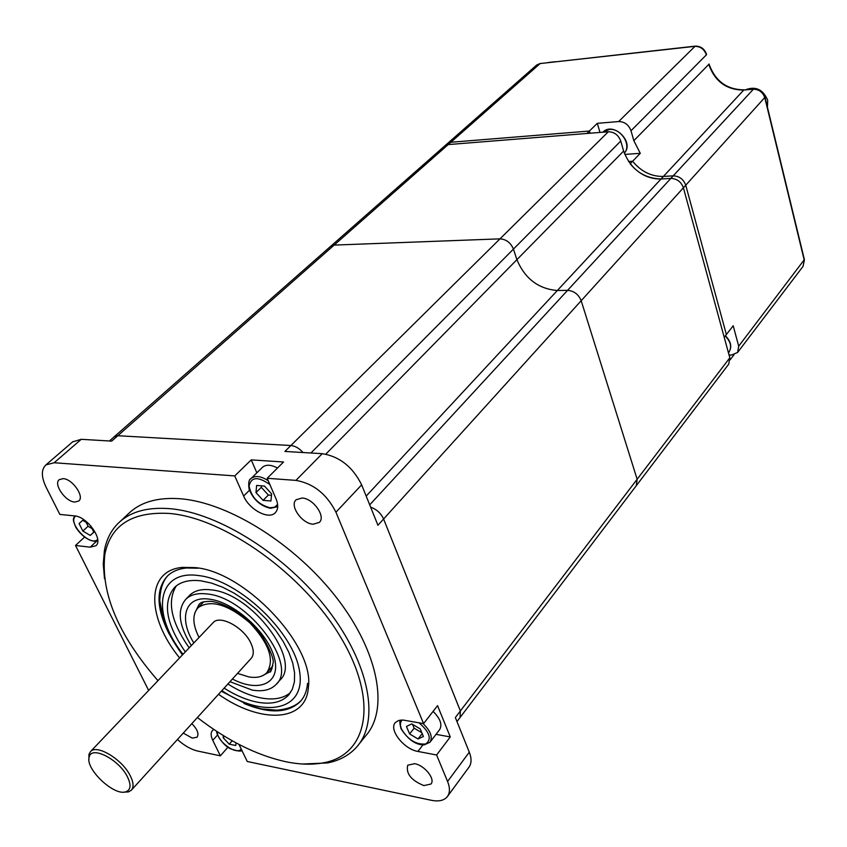 <?xml version="1.0" encoding="UTF-8"?>
<svg xmlns="http://www.w3.org/2000/svg" width="847" height="847" viewBox="0 0 847 847"><rect width="100%" height="100%" fill="white"/><g stroke="black" fill="none" stroke-linecap="round" stroke-linejoin="round"><path stroke-width="1.27" d="M238.96 744.418L247.26 761.495L431.314 800.288C438.661 801.738 443.966 800.574 447.216 796.805C450.043 793.088 450.159 787.975 447.576 781.485L436.597 754.995L417.92 751.437C403.955 749.341 388.402 729.447 395.39 722.512L398.566 720.49L403.087 720.045L423.585 723.603L335.941 512.202C326.72 494.055 313.39 483.446 295.931 480.387L322.252 453.674L284.899 451.44L290.892 445.522L117.807 435.718L290.892 445.522C295.211 445.956 299.266 448.285 303.025 452.52C299.266 448.285 295.211 445.956 290.892 445.522L499.974 238.854C506.22 239.278 510.709 242.697 513.43 249.103L516.903 259.669L513.43 249.103C510.709 242.697 506.22 239.278 499.974 238.854L334.142 245.09L499.974 238.854L608.315 131.761L448.201 144.583L444.527 146.118L448.201 144.583L586.886 133.477L589.385 131.041L590.031 133.223L589.385 131.041L597.326 123.334L599.983 132.428M608.315 131.761C614.276 131.91 618.426 135.012 620.766 141.057L623.636 151.052C630.496 168.966 642.968 178.272 661.041 178.992C649.014 179.183 638.723 174.111 630.179 163.767L632.603 161.258L628.569 161.533L632.603 161.258C641.126 171.581 651.407 176.642 663.413 176.441L673.185 175.848L663.413 176.441C651.407 176.642 641.126 171.581 632.603 161.258L640.279 153.318L633.831 140.687L708.791 64.404C714.794 81.397 726.44 89.951 743.73 90.068L753.099 89.21C758.954 89.263 762.872 92.132 764.841 97.829L804.248 260.241L803.041 266.382L737.822 352.161M369.716 504.854L567.575 290.352C574.022 290.892 578.554 294.354 581.18 300.717L637.145 479.264L581.18 300.717C578.554 294.354 574.022 290.892 567.575 290.352L670.824 178.41C676.965 178.664 681.157 181.787 683.402 187.79C681.157 181.787 676.965 178.664 670.824 178.41L661.041 178.992L557.347 290.5C538.385 288.922 524.896 278.652 516.903 259.669C524.896 278.652 538.385 288.922 557.347 290.5L567.575 290.352L557.347 290.5L366.179 496.077M447.576 781.485L469.291 752.168L455.358 717.547L460.376 710.961L383.596 518.999L460.376 710.961L460.069 717.483L460.376 710.961L637.145 479.264L636.288 485.702L637.145 479.264L729.818 357.805L683.402 187.79L724.217 337.307L733.206 325.767L738.7 346.169L737.61 352.447L731.639 354.967L729.034 354.935M729.818 357.805L728.748 364.104L636.499 485.426M536.543 65.155L447.322 143.662L450.826 142.264L447.152 143.799L330.584 246.382L334.142 245.09L330.425 246.519M540.524 63.356L536.702 65.007L540.153 63.557L117.807 435.718L114.123 436.851M753.449 88.977L743.73 90.068L661.041 178.992L670.824 178.41L753.618 88.967C759.314 89.02 763.105 91.783 765 97.246L685.742 185.207C683.497 179.215 679.315 176.091 673.185 175.848C679.315 176.091 683.497 179.215 685.742 185.207L383.596 518.999C380.928 513.229 376.608 509.291 370.647 507.173C376.608 509.291 380.928 513.229 383.596 518.999L377.931 525.256L361.648 484.833C352.723 466.877 339.594 456.48 322.252 453.674M197.404 717.536C227.091 740.511 256.546 755.249 285.767 761.718C299.817 764.619 312.532 764.957 323.914 762.724C367.746 754.656 378.8 701.157 341.002 637.77C303.681 574.382 224.571 517.898 169.358 513.451C132.27 511.419 110.766 525.024 104.859 554.277C100.549 592.858 118.252 634.985 157.965 680.66M179.585 657.918C146.287 617.071 145.663 570.253 182.624 567.384L194.746 567.596C244.307 571.079 314.586 645.319 308.403 687.076C306.487 722.438 260.59 724.058 218.515 694.307M308.403 687.076L307.525 683.36C306.91 690.919 304.454 697.028 300.156 701.697C287.842 713.322 269.092 713.905 243.904 703.444M169.072 633.852C156.144 608.167 155.71 588.792 167.759 575.706C172.407 571.386 178.59 568.813 186.308 568.009L198.018 568.221M72.641 441.869L81.259 439.307L111.677 441.118L117.807 435.718L114.271 436.724L109.422 440.98M234.746 475.919L251.231 459.889L283.565 461.986L267.176 478.29L275.984 498.682C278.504 504.907 278.25 509.619 275.201 512.816C268.605 519.994 249.134 509.545 243.629 496.014L234.746 475.919L54.155 462.748L45.907 464.908C41.143 469.503 41.207 476.914 46.077 487.163L59.83 514.415L74.557 515.897C87.114 516.426 103.832 540.068 95.806 545.796L90.195 547.173L75.499 545.468L148.659 690.432M295.931 480.387L267.176 478.29M251.231 459.889L256.853 472.817M177.447 739.484C184.297 745.646 191.073 749.51 197.764 751.067L220.368 755.831L212.766 740.342C210.691 735.948 210.607 732.666 212.502 730.474L213.878 729.489M423.892 785.593L430.943 784.036C435.665 779.198 424.485 765.212 414.617 763.676L407.725 765.222C405.798 773.607 411.187 780.394 423.892 785.593M313.168 524.208L319.277 522.43C326.18 516.712 313.284 498.343 302.072 498.015L296.154 499.751C289.198 505.49 301.934 523.732 313.168 524.208M183.259 733.089L192.269 738.129L197.055 737.208C199.161 733.904 197.425 729.383 191.867 723.624M74.758 502.049L78.686 501.043C84.859 496.766 72.44 478.841 63.102 478.64L59.301 479.624C53.096 483.923 65.41 501.72 74.758 502.049M128.416 513.748L130.364 511.937C142.232 501.54 158.961 497.157 180.559 498.777C228.912 502.599 295.847 544.515 337.371 598.755C379.064 652.984 388.942 709.818 365.671 735.852L359.001 744.132M302.707 764.015L327.567 762.935C339.711 760.49 349.451 755.143 356.788 746.885C379.943 721.009 369.758 664.122 327.715 609.618C285.831 555.113 218.568 512.784 170.162 508.698C148.543 506.961 131.836 511.249 120.02 521.583C111.772 528.983 106.563 538.65 104.393 550.571L103.26 564.102L104.509 578.797M469.291 752.168C471.79 758.626 471.599 763.74 468.74 767.509L447.671 796.18M75.499 545.468L84.488 537.178M220.368 755.831L227.907 747.245M423.585 723.603L437.55 705.657L450.276 736.932L436.597 754.995M436.025 734.349L450.276 736.932M430.234 741.908L439.572 729.722C442.547 724.799 440.387 718.679 433.092 711.385M411.737 723.899L406.454 726.44L409.62 733.957L418.047 738.965L423.394 736.488L420.239 728.928L411.737 723.899M412.542 724.376L414.151 728.187L421.827 732.729M409.62 733.957L414.151 728.187M418.047 738.965L422.198 733.618M277.498 468.02C271.082 464.611 266.096 464.347 262.528 467.226L262.231 467.523M255.985 492.605L263.11 500.344L270.934 501.001L271.622 493.865L264.444 486.051L256.609 485.458L255.985 492.605L261.278 487.332L268.383 495.05L271.485 495.294M263.11 500.344L268.372 495.04M261.416 485.818L261.278 487.332M89.083 524.071L82.688 520.312L79.089 523.531L82.858 531.069L90.227 535.431L93.869 532.255L90.618 525.701M90.227 535.431L93.795 532.117M86.129 522.334L88.077 526.252L92.058 528.613M88.077 526.252L82.858 531.069M223.364 735.588L223.195 737.737L229.251 744.185L235.762 745.508L235.995 742.861M223.195 737.737L224.487 736.276M229.251 744.185L232.226 740.786M685.742 185.207L726.377 334.544L685.742 185.207M450.826 142.264L589.385 131.041L450.826 142.264M624.79 154.408L640.279 153.318M695.059 46.151L540.153 63.557L694.72 46.363C700.427 46.32 704.302 49.168 706.345 54.896L631.004 130.745L633.831 140.687M631.004 130.745C628.707 124.731 624.588 121.672 618.659 121.544L597.326 123.334M229.971 681.697L252.184 690.083C262.644 691.84 270.542 690.03 275.9 684.662C298.853 665.403 247.79 597.188 207.113 593.959C197.88 592.836 190.84 594.541 185.98 599.083C176.896 609.649 178.675 625.15 191.316 645.583M224.116 688.135C235.815 695.525 247.08 700.236 257.89 702.269C271.315 704.598 281.448 702.301 288.298 695.366L292.31 689.299L294.438 681.719L294.576 672.825L292.691 662.905L288.816 652.264L283.057 641.243L275.582 630.21L266.625 619.528L256.503 609.575L245.545 600.682L234.132 593.154L222.645 587.215L211.464 583.075L200.961 580.83C189.506 579.507 180.75 581.656 174.683 587.267C162.306 602.228 165.853 623.763 185.324 651.883M189.167 595.833L189.94 595.039C194.81 590.486 201.861 588.76 211.083 589.861C251.75 592.995 302.633 661.084 279.648 680.406L276.704 683.741M227.864 684.016C239.553 691.364 250.797 696.054 261.607 698.066C273.983 700.204 283.629 698.362 290.542 692.528M176.324 585.859C166.827 601.338 171.105 621.994 189.167 647.849M555.209 61.725L548.337 62.487M767.435 107.283L767.689 100.221C763.073 89.517 755.789 86.002 745.826 89.687M127.368 776.699C131.37 784.925 130.819 789.965 125.737 791.829C113.89 796.191 84.965 768.663 89.2 757.059C91.201 745.275 118.876 759.336 127.368 776.699M123.726 792.136L128.384 791.934L131.243 790.315C133.953 787.276 133.604 782.363 130.173 775.577C122.148 759.251 96.802 744.026 90.523 751.564L88.924 754.381L88.935 759.537M212.872 622.916L213.2 622.577C220.146 614.414 244.37 627.765 251.114 643.667C254.005 650.274 253.973 655.229 251.008 658.553L131.55 789.976M237.52 673.397L248.88 676.922C256.747 678.193 262.708 676.817 266.752 672.793C274.915 660.258 269.261 643.593 249.791 622.799C228.002 604.335 210.808 599.263 198.209 607.574C192.163 614.276 192.438 624.228 199.045 637.452M623.636 151.052L325.82 454.119M310.902 452.997L620.766 141.057M54.155 462.748L81.259 439.307M249.463 490.233L243.629 496.014M96.918 540.905L90.195 547.173M217.615 734.878L212.766 740.342M335.941 512.202L361.648 484.833M422.981 744.873L417.92 751.437M400.536 720.077C399.466 720.299 399.625 723.19 401.023 728.748C408.212 739.759 415.962 745.127 424.273 744.852L429.969 742.258C432.955 737.186 430.604 730.929 422.928 723.486M402.187 720.003C400.123 722.046 399.879 725.021 401.446 728.96L401.467 729.013C407.915 739.759 415.983 744.767 425.649 744.015C432.044 739.304 429.831 732.232 419 722.787M268.213 480.715C260.94 476.046 255.233 475.305 251.083 478.491L250.532 479.063M269.875 484.537C258.028 476.268 251.093 476.787 249.082 486.093C251.464 497.422 258.451 504.653 270.055 507.787L274.65 507.173L277.615 504.494M75.658 516.056C66.849 522.483 90.565 547.554 97.659 539.338M217.351 731.787C216.546 741.146 236.885 755.852 241.226 748.992M706.578 54.494L706.536 54.324C704.577 48.84 700.808 46.109 695.218 46.13L618.659 121.544M765.053 97.426L804.375 259.584L738.7 346.169M730.336 354.946L729.373 356.206M182.444 654.911C172.957 641.539 166.721 630.337 163.736 621.306L159.787 600.703C160.147 588.993 162.963 580.513 168.246 575.261L167.77 575.801M221.85 690.623C263.925 718.923 306.042 711.014 299.616 671.703C294.301 632.698 238.843 579.846 198.749 575.589L198.484 575.547C156.896 569.523 150.798 613.652 183.005 654.318M193.825 642.947C178.262 618.225 185.165 595.685 209.082 599.115L209.558 599.178C234.248 602.079 268.097 632.709 274.364 657.886C281.236 683.233 259.288 693.206 232.417 679.008M272.162 668.495L269.854 671.766L261.892 676.033M194.715 613.292L199.034 604.387C200.305 604.504 198.05 601.423 211.178 601.328C223.248 602.926 239.796 612.487 249.325 621.412C262.718 632.095 275.063 658.871 273.073 663C271.538 670.21 270.458 673.132 269.854 671.766L271.294 670.146M725.212 336.037C730.908 341.839 732.073 347.334 728.727 352.532C732.21 347.164 731.12 341.574 725.434 335.74M609.247 129.464C620.936 127.897 631.936 145.292 624.313 153.148C634.827 142.222 613.366 121.163 602.905 132.174L609.247 129.464M330.584 246.382L114.271 436.724M636.288 485.702L460.27 717.218M186.308 568.009L182.624 567.384M130.364 511.937L120.02 521.583M323.914 762.724L327.567 762.935M104.859 554.277L104.393 550.571M456.967 721.559L460.069 717.483M45.907 464.908L72.98 441.583M262.528 467.226L251.083 478.491C248.891 479.391 248.224 482.875 249.071 488.952C253.126 499.486 260.283 505.945 270.532 508.316L277.71 506.633M74.398 515.876C73.996 519.497 71.582 517.612 75.997 527.649C86.606 543.319 97.892 541.794 97.754 540.598M216.896 731.49C215.276 731.437 221.205 744.206 230.395 748.769C238.123 751.374 241.893 751.787 241.723 750.008M709.013 64.001C715.164 81.079 726.853 89.697 744.079 89.846M804.428 259.796L803.041 266.382M734.042 354.681L730.125 359.827M221.311 691.237L249.134 705.456L261.67 708.939L276.831 710.178C288.456 709.108 296.736 705.699 301.638 699.94M189.94 595.039L185.98 599.083M289.325 694.191L288.298 695.366M125.737 791.829L128.384 791.934M89.2 757.059L88.924 754.381M213.2 622.577L90.523 751.564M203.852 601.751L198.209 607.574M272.85 665.954L267.366 672.105"/></g></svg>
